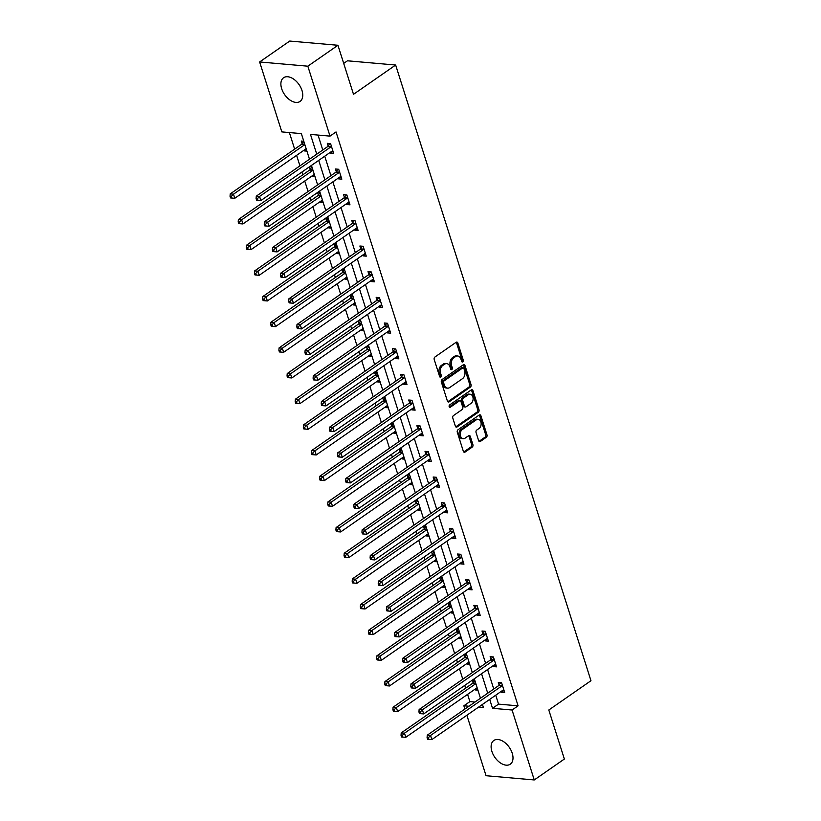 <?xml version="1.0" encoding="UTF-8"?>
<svg xmlns="http://www.w3.org/2000/svg" width="821" height="821" viewBox="0 0 821 821"><rect width="100%" height="100%" fill="white"/><g stroke="black" fill="none" stroke-linecap="round" stroke-linejoin="round"><path stroke-width="1.23" d="M462.828 361.917A1.273 0.903 95 0 0 463.301 360.214L457.861 343.055A1.816 1.283 95 0 0 456.835 342.07A1.816 1.283 95 0 0 456.158 342.265L434.884 357.043A1.816 1.283 95 0 0 434.206 359.475L439.656 376.634A1.273 0.903 95 0 0 441.308 375.484L440.61 373.268A5.809 4.105 95 0 1 442.745 365.468L444.52 364.237A5.809 4.105 95 0 1 446.665 363.621A5.809 4.105 95 0 1 449.949 366.782L450.647 368.998A1.273 0.903 95 0 0 452.309 367.849L451.601 365.632A5.809 4.105 95 0 1 453.746 357.833L455.522 356.601A5.809 4.105 95 0 1 457.666 355.986A5.809 4.105 95 0 1 460.94 359.146L461.648 361.363A1.273 0.903 95 0 0 462.828 361.917M461.741 361.599A1.273 0.903 95 0 0 461.997 360.101L456.558 342.942A1.816 1.283 95 0 0 456.158 342.265M439.758 376.87A1.273 0.903 95 0 0 440.005 375.371L439.307 373.155L440.61 373.268M450.75 369.234A1.273 0.903 95 0 0 451.006 367.736L450.298 365.519L451.601 365.632M491.902 751.441A14.429 8.785 55.2 0 1 493.832 740.48A14.429 8.785 55.2 0 1 512.222 753.226A14.429 8.785 55.2 0 1 510.293 764.177A14.429 8.785 55.2 0 1 491.902 751.441M281.665 88.689A14.429 8.785 55.2 0 1 283.594 77.738A14.429 8.785 55.2 0 1 301.984 90.474A14.429 8.785 55.2 0 1 300.055 101.424A14.429 8.785 55.2 0 1 281.665 88.689M478.643 440.661A1.816 1.283 95 0 0 479.669 441.647A1.816 1.283 95 0 0 480.347 441.452L486.309 437.306A1.816 1.283 95 0 0 486.986 434.873L480.932 415.816A1.816 1.283 95 0 0 479.916 414.821A1.816 1.283 95 0 0 479.238 415.016L457.964 429.804A1.816 1.283 95 0 0 457.287 432.236L463.342 451.293A1.816 1.283 95 0 0 464.358 452.279A1.816 1.283 95 0 0 465.035 452.084L472.239 447.076A1.816 1.283 95 0 0 472.917 444.643L470.33 436.485A1.816 1.283 95 0 0 469.304 435.499A1.816 1.283 95 0 0 468.627 435.694L465.055 438.178A4.854 3.438 95 0 1 463.26 438.691A4.854 3.438 95 0 1 460.273 434.843A4.854 3.438 95 0 1 462.315 429.537L476.324 419.808A4.854 3.438 95 0 1 478.12 419.285A4.854 3.438 95 0 1 481.106 423.143A4.854 3.438 95 0 1 479.064 428.449L476.734 430.071A1.816 1.283 95 0 0 476.057 432.503L478.643 440.661M309.486 159.223L301.358 133.607L281.819 131.894L259.631 61.965L289.741 41.05L337.944 45.278L353.502 94.312L395.65 65.033L590.966 680.722L548.808 710.001L564.366 759.035L534.255 779.95L486.053 775.722L466.872 715.255M337.944 45.278L307.834 66.193L330.011 136.122L310.471 134.408L316.742 154.174M495.72 695.213L498.552 704.12L518.092 705.834L336.035 131.935L330.011 136.122M518.092 705.834L512.068 710.021L534.255 779.95M470.382 387.081A1.816 1.283 95 0 0 471.049 384.639L465.004 365.581A1.816 1.283 95 0 0 463.978 364.596A1.816 1.283 95 0 0 463.311 364.791L442.026 379.569A1.816 1.283 95 0 0 441.359 382.011L447.404 401.069A1.816 1.283 95 0 0 448.43 402.054A1.816 1.283 95 0 0 449.097 401.859L470.382 387.081L469.078 386.968A1.816 1.283 95 0 0 469.745 384.526L463.701 365.468A1.816 1.283 95 0 0 463.311 364.791M472.968 390.704L479.012 409.761A1.816 1.283 95 0 1 478.345 412.193L457.061 426.971A1.816 1.283 95 0 1 456.394 427.166A1.816 1.283 95 0 1 455.368 426.181L452.782 418.022A1.816 1.283 95 0 1 453.449 415.59L462.079 409.597A1.816 1.283 95 0 0 462.757 407.154L461.033 401.746A1.816 1.283 95 0 0 460.017 400.761A1.816 1.283 95 0 0 459.339 400.956L450.36 407.195A1.273 0.903 95 0 1 449.641 404.927L471.275 389.903A1.816 1.283 95 0 1 471.942 389.708A1.816 1.283 95 0 1 472.968 390.704L471.665 390.58L477.709 409.638L479.012 409.761M395.65 65.033L347.457 60.805L343.701 63.412M318.035 135.065L322.766 149.986M324.736 156.195L330.914 175.663M332.874 181.862L339.052 201.33M341.023 207.528L347.191 226.996M349.161 233.195L355.339 252.663M357.309 258.861L363.477 278.329M365.448 284.528L371.626 303.996M373.586 310.194L379.764 329.662M381.734 335.871L387.902 355.329M389.872 361.538L396.05 380.995M398.021 387.204L404.189 406.672M406.159 412.871L412.337 432.339M414.297 438.537L420.475 458.005M422.446 464.204L428.613 483.672M430.584 489.87L436.762 509.338M438.732 515.537L444.9 535.005M446.87 541.203L453.048 560.671M455.008 566.88L461.186 586.338M463.157 592.546L469.325 612.004M471.295 618.213L477.473 637.681M479.443 643.88L485.611 663.347M487.582 669.546L493.76 689.014M330.186 152.408L330.432 153.199L333.695 153.486L330.565 143.613L327.302 143.326L328.143 145.994M338.324 178.075L338.58 178.865L341.834 179.152L338.704 169.28L335.45 168.993L336.292 171.661M346.472 203.741L346.719 204.532L349.972 204.819L346.842 194.946L343.589 194.659L344.43 197.327M354.61 229.408L354.867 230.198L358.12 230.485L354.99 220.613L351.727 220.336L352.578 222.994M362.749 255.074L363.005 255.875L366.258 256.152L363.128 246.279L359.875 246.002L360.717 248.66M370.897 280.751L371.143 281.541L374.407 281.829L371.277 271.956L368.013 271.669L368.855 274.327M379.035 306.418L379.292 307.208L382.545 307.495L379.415 297.623L376.162 297.335L377.003 299.993M387.184 332.084L387.43 332.874L390.683 333.162L387.553 323.289L384.3 323.002L385.141 325.66M395.322 357.751L395.578 358.541L398.832 358.828L395.701 348.956L392.438 348.668L393.29 351.337M403.46 383.417L403.716 384.207L406.97 384.495L403.84 374.622L400.586 374.335L401.428 377.003M411.608 409.084L411.855 409.874L415.118 410.161L411.978 400.289L408.725 400.001L409.566 402.67M419.747 434.75L420.003 435.541L423.256 435.828L420.126 425.955L416.873 425.668L417.715 428.336M427.895 460.417L428.141 461.207L431.394 461.494L428.264 451.622L425.011 451.334L425.853 454.003M436.033 486.083L436.29 486.884L439.543 487.161L436.413 477.288L433.149 477.011L434.001 479.669M444.171 511.76L444.428 512.55L447.681 512.838L444.551 502.965L441.298 502.678L442.139 505.336M452.32 537.427L452.566 538.217L455.829 538.504L452.689 528.632L449.436 528.344L450.277 531.002M460.458 563.093L460.714 563.883L463.968 564.171L460.838 554.298L457.584 554.011L458.426 556.669M468.606 588.76L468.853 589.55L472.106 589.837L468.976 579.965L465.723 579.677L466.564 582.346M476.744 614.426L476.991 615.216L480.254 615.504L477.124 605.631L473.861 605.344L474.712 608.012M484.883 640.093L485.139 640.883L488.392 641.17L485.262 631.298L482.009 631.01L482.851 633.679M493.031 665.759L493.277 666.549L496.541 666.837L493.4 656.964L490.147 656.677L490.989 659.345M501.169 691.426L501.426 692.216L504.679 692.503L501.549 682.631L498.296 682.343L499.137 685.012M289.372 132.55L294.636 149.145M296.607 155.354L299.942 165.852M301.902 172.051L302.785 174.811M304.745 181.02L308.08 191.519M310.051 197.717L310.923 200.488M312.893 206.687L316.218 217.185M318.189 223.384L319.061 226.155M321.032 232.353L324.367 242.852M326.327 249.05L327.21 251.821M329.18 258.02L332.505 268.518M334.475 274.717L335.348 277.488M337.318 283.686L340.653 294.185M342.614 300.394L343.496 303.154M345.456 309.353L348.792 319.851M350.762 326.06L351.634 328.821M353.605 335.019L356.93 345.528M358.9 351.727L359.772 354.487M361.743 360.686L365.078 371.195M367.038 377.393L367.921 380.154M369.891 386.363L373.216 396.861M375.187 403.06L376.059 405.82M378.029 412.029L381.365 422.528M383.325 428.726L384.207 431.497M386.168 437.696L389.503 448.194M391.473 454.393L392.346 457.164M394.316 463.362L397.641 473.861M399.611 480.059L400.484 482.83M402.454 489.029L405.79 499.527M407.75 505.726L408.632 508.497M410.603 514.695L413.928 525.194M415.898 531.403L416.77 534.163M418.741 540.362L422.076 550.86M424.036 557.069L424.919 559.83M426.879 566.028L430.214 576.537M432.185 582.736L433.057 585.496M435.027 591.695L438.352 602.203M440.323 608.402L441.195 611.163M443.166 617.371L446.501 627.87M448.461 634.069L449.344 636.829M451.314 643.038L454.639 653.537M456.609 659.735L457.482 662.496M459.452 668.705L462.777 679.203M464.748 685.402L465.63 688.172M467.59 694.371L469.889 701.616L474.969 702.058M303.791 141.263L301.245 141.038L302.097 143.706M304.129 150.12L304.386 150.91L306.921 151.136M309.425 166.827L310.235 169.372M312.267 175.786L312.524 176.587L315.059 176.802M309.568 166.725L311.929 166.93M317.573 192.494L318.384 195.039M320.416 201.463L320.662 202.253L323.207 202.469M317.717 192.391L320.067 192.596M325.711 218.16L326.522 220.705M328.554 227.13L328.81 227.92L331.345 228.135M325.855 218.058L328.215 218.273M333.86 243.827L334.66 246.372M336.702 252.796L336.949 253.586L339.484 253.812M333.993 243.724L336.353 243.94M341.998 269.493L342.809 272.049M344.841 278.463L345.097 279.253L347.632 279.479M342.141 269.401L344.502 269.606M350.136 295.16L350.947 297.715M352.979 304.129L353.235 304.919L355.77 305.145M350.28 295.067L352.64 295.273M358.284 320.826L359.095 323.382M361.127 329.796L361.373 330.586L363.919 330.812M358.428 320.734L360.778 320.939M366.423 346.503L367.233 349.048M369.265 355.462L369.522 356.252L372.057 356.478M366.566 346.4L368.927 346.606M374.571 372.17L375.371 374.715M377.414 381.129L377.66 381.919L380.195 382.145M374.704 372.067L377.065 372.272M382.709 397.836L383.52 400.381M385.552 406.795L385.808 407.596L388.343 407.811M382.853 397.733L385.213 397.939M390.847 423.503L391.658 426.048M393.69 432.472L393.947 433.262L396.481 433.478M390.991 423.4L393.351 423.605M398.996 449.169L399.806 451.714M401.838 458.139L402.085 458.929L404.63 459.144M399.139 449.066L401.49 449.272M407.134 474.836L407.945 477.381M409.977 483.805L410.233 484.595L412.768 484.821M407.278 474.733L409.638 474.949M415.282 500.502L416.083 503.057M418.125 509.472L418.371 510.262L420.906 510.488M415.416 500.41L417.776 500.615M423.42 526.169L424.231 528.724M426.263 535.138L426.52 535.928L429.055 536.154M423.564 526.076L425.925 526.282M431.559 551.835L432.369 554.391M434.401 560.805L434.658 561.595L437.193 561.821M431.702 551.743L434.063 551.948M439.707 577.512L440.518 580.057M442.55 586.471L442.796 587.261L445.341 587.487M439.851 577.409L442.201 577.615M447.845 603.178L448.656 605.724M450.688 612.138L450.945 612.928L453.479 613.154M447.989 603.076L450.349 603.281M455.994 628.845L456.794 631.39M458.836 637.804L459.083 638.605L461.618 638.82M456.127 628.742L458.487 628.948M464.132 654.511L464.943 657.057M466.975 663.481L467.231 664.271L469.766 664.487M464.276 654.409L466.636 654.614M472.27 680.178L473.081 682.723M475.113 689.147L475.369 689.938L477.904 690.153M472.414 680.075L474.774 680.281M259.631 61.965L307.834 66.193M464.902 709.057L463.865 705.793L468.955 706.245M469.889 701.616L463.865 705.793M478.622 707.086L483.405 707.507L482.44 704.439M480.47 698.24L474.292 678.772M472.332 672.573L466.154 653.106M464.183 646.907L458.005 627.439M456.045 621.24L449.867 601.772M447.897 595.574L441.729 576.106M439.758 569.907L433.58 550.439M431.62 544.231L425.442 524.773M423.472 518.564L417.294 499.096M415.334 492.898L409.156 473.43M407.185 467.231L401.017 447.763M399.047 441.565L392.869 422.097M390.909 415.898L384.731 396.43M382.76 390.232L376.582 370.764M374.622 364.565L368.444 345.097M366.474 338.899L360.306 319.431M358.336 313.222L352.158 293.764M350.198 287.555L344.02 268.087M342.049 261.889L335.871 242.421M333.911 236.222L327.733 216.754M325.763 210.556L319.595 191.088M317.624 184.889L311.446 165.421M489.696 699.4L492.528 708.307L512.068 710.021M318.712 160.372L324.89 179.84M326.861 186.039L333.028 205.507M334.999 211.715L341.177 231.173M343.137 237.382L349.315 256.85M351.285 263.048L357.453 282.516M359.424 288.715L365.602 308.183M367.572 314.381L373.74 333.849M375.71 340.048L381.888 359.516M383.848 365.714L390.026 385.182M391.997 391.381L398.164 410.849M400.135 417.047L406.313 436.515M408.283 442.724L414.451 462.182M416.421 468.391L422.599 487.859M424.56 494.057L430.738 513.525M432.708 519.724L438.876 539.192M440.846 545.39L447.024 564.858M448.995 571.057L455.162 590.525M457.133 596.723L463.311 616.191M465.271 622.39L471.449 641.858M473.419 648.056L479.587 667.524M481.558 673.733L487.736 693.191M498.552 704.12L492.528 708.307M304.386 150.91L306.397 149.514M330.432 153.199L333.028 151.403M338.58 178.865L341.177 177.069M312.524 176.587L314.546 175.181M346.719 204.532L349.315 202.736M320.662 202.253L322.684 200.847M354.867 230.198L357.453 228.402M328.81 227.92L330.832 226.514M363.005 255.875L365.602 254.069M336.949 253.586L338.97 252.18M371.143 281.541L373.74 279.735M345.097 279.253L347.109 277.847M379.292 307.208L381.888 305.402M353.235 304.919L355.257 303.513M387.43 332.874L390.026 331.068M361.373 330.586L363.395 329.18M395.578 358.541L398.164 356.735M369.522 356.252L371.544 354.857M403.716 384.207L406.313 382.412M377.66 381.919L379.682 380.523M411.855 409.874L414.451 408.078M385.808 407.596L387.82 406.19M420.003 435.541L422.599 433.745M393.947 433.262L395.968 431.856M428.141 461.207L430.738 459.411M402.085 458.929L404.106 457.523M436.29 486.884L438.876 485.078M410.233 484.595L412.255 483.189M444.428 512.55L447.024 510.744M418.371 510.262L420.393 508.856M452.566 538.217L455.162 536.411M426.52 535.928L428.531 534.522M460.714 563.883L463.311 562.077M434.658 561.595L436.68 560.189M468.853 589.55L471.449 587.744M442.796 587.261L444.818 585.866M476.991 615.216L479.587 613.42M450.945 612.928L452.966 611.532M485.139 640.883L487.736 639.087M459.083 638.605L461.104 637.199M493.277 666.549L495.874 664.753M467.231 664.271L469.243 662.865M501.426 692.216L504.022 690.42M475.369 689.938L477.391 688.532M457.666 355.986L456.363 355.873A5.809 4.105 95 0 0 454.218 356.488L455.522 356.601M450.298 365.519A5.809 4.105 95 0 1 452.443 357.72L454.218 356.488M446.665 363.621L445.372 363.508A5.809 4.105 95 0 0 443.217 364.124L444.52 364.237M439.307 373.155A5.809 4.105 95 0 1 441.452 365.355L443.217 364.124M449.097 401.859L447.804 401.746L469.078 386.968M463.916 368.516A1.273 0.903 95 0 0 462.726 367.952L444.048 380.934A1.273 0.903 95 0 0 443.576 382.637L444.315 384.977A5.809 4.105 95 0 0 447.599 388.138A5.809 4.105 95 0 0 449.744 387.522L462.51 378.645A5.809 4.105 95 0 0 464.655 370.856L463.916 368.516M463.198 367.818L461.895 367.705A1.273 0.903 95 0 0 461.423 367.839L462.726 367.952M447.599 388.138L446.296 388.025A5.809 4.105 95 0 1 443.022 384.864L442.273 382.524A1.273 0.903 95 0 1 442.745 380.811L461.423 367.839M457.061 426.971L455.768 426.858L477.042 412.08A1.816 1.283 95 0 0 477.709 409.638M460.017 400.761L458.713 400.648A1.816 1.283 95 0 0 458.036 400.843L449.292 406.908M471.038 403.368A4.854 3.438 95 0 0 473.081 398.072A4.854 3.438 95 0 0 470.094 394.213A4.854 3.438 95 0 0 468.298 394.737L463.362 398.164A1.816 1.283 95 0 0 462.695 400.597L464.409 406.005A1.816 1.283 95 0 0 465.435 406.99A1.816 1.283 95 0 0 466.102 406.805L471.038 403.368M470.094 394.213L468.791 394.101A4.854 3.438 95 0 0 466.995 394.614L468.298 394.737M465.435 406.99L464.132 406.877A1.816 1.283 95 0 1 463.106 405.892L461.392 400.484A1.816 1.283 95 0 1 462.059 398.041L466.995 394.614M471.665 390.58A1.816 1.283 95 0 0 471.275 389.903M478.12 419.285L476.816 419.172A4.854 3.438 95 0 0 475.02 419.695L476.324 419.808M463.26 438.691L461.956 438.578A4.854 3.438 95 0 1 458.97 434.72A4.854 3.438 95 0 1 461.012 429.424L475.02 419.695M465.035 452.084L463.732 451.971L470.936 446.963A1.816 1.283 95 0 0 471.613 444.53L469.027 436.372A1.816 1.283 95 0 0 468.627 435.694M480.347 441.452L479.043 441.339L485.006 437.193A1.816 1.283 95 0 0 485.683 434.761L479.638 415.703A1.816 1.283 95 0 0 479.238 415.016M303.719 141.263L301.954 143.921A1.847 1.303 -85 0 1 301.533 144.352L230.229 193.879L233.492 194.167L234.796 198.282L306.1 148.755A1.847 1.303 -85 0 1 306.151 148.724M304.848 144.609A1.847 1.303 -85 0 1 304.796 144.64L233.492 194.167L231.337 196.404L230.034 196.291L230.557 197.933L231.861 198.046L231.337 196.404M234.796 198.282L231.861 198.046M230.034 196.291L230.229 193.879M330.842 146.928L327.589 146.641L256.285 196.168L259.549 196.455L330.842 146.928A1.847 1.303 95 0 0 331.263 146.497L331.407 146.282M257.394 198.692L256.09 198.579L256.614 200.221L257.917 200.334L257.394 198.692L259.549 196.455L260.852 200.57L332.156 151.043A1.847 1.303 95 0 1 332.638 150.848L332.844 150.818M327.589 146.641A1.847 1.303 95 0 0 328 146.21L329.775 143.542M256.285 196.168L256.09 198.579M257.917 200.334L260.852 200.57M311.857 166.93L310.092 169.598A1.847 1.303 -85 0 1 309.681 170.029L238.377 219.546L241.631 219.833L242.934 223.948L314.238 174.421A1.847 1.303 -85 0 1 314.289 174.391M312.986 170.275A1.847 1.303 -85 0 1 312.934 170.306L241.631 219.833L239.486 222.07L238.182 221.957L238.695 223.599L239.999 223.712L239.486 222.07M242.934 223.948L239.999 223.712M238.182 221.957L238.377 219.546M320.005 192.596L318.23 195.265A1.847 1.303 -85 0 1 317.819 195.696L246.516 245.222L249.779 245.5L251.082 249.615L322.386 200.088A1.847 1.303 -85 0 1 322.437 200.057M321.134 195.942A1.847 1.303 -85 0 1 321.083 195.983L249.779 245.5L247.624 247.737L246.321 247.624L246.844 249.266L248.147 249.389L247.624 247.737M251.082 249.615L248.147 249.389M246.321 247.624L246.516 245.222M338.991 172.595L335.738 172.307L264.434 221.834L267.687 222.122L338.991 172.595A1.847 1.303 95 0 0 339.401 172.164L339.545 171.948M265.532 224.359L264.229 224.246L264.752 225.888L266.055 226.001L265.532 224.359L267.687 222.122L268.99 226.237L340.294 176.71A1.847 1.303 95 0 1 340.787 176.515L340.992 176.494M335.738 172.307A1.847 1.303 95 0 0 336.148 171.876L337.913 169.208M264.434 221.834L264.229 224.246M266.055 226.001L268.99 226.237M347.129 198.261L343.876 197.974L272.572 247.501L275.825 247.788L347.129 198.261A1.847 1.303 95 0 0 347.54 197.83L347.694 197.615M273.68 250.025L272.377 249.912L272.9 251.554L274.204 251.667L273.68 250.025L275.825 247.788L277.129 251.903L348.432 202.377A1.847 1.303 95 0 1 348.925 202.182L349.13 202.161M343.876 197.974A1.847 1.303 95 0 0 344.286 197.543L346.052 194.875M272.572 247.501L272.377 249.912M274.204 251.667L277.129 251.903M328.143 218.263L326.378 220.931A1.847 1.303 -85 0 1 325.968 221.362L254.664 270.889L257.917 271.176L259.22 275.281L330.524 225.754A1.847 1.303 -85 0 1 330.576 225.724M329.272 221.608A1.847 1.303 -85 0 1 329.221 221.649L257.917 271.176L255.762 273.403L254.459 273.29L254.982 274.943L256.285 275.056L255.762 273.403M259.22 275.281L256.285 275.056M254.459 273.29L254.664 270.889M336.292 243.929L334.516 246.598A1.847 1.303 -85 0 1 334.106 247.029L262.802 296.555L266.055 296.843L267.369 300.948L338.663 251.431A1.847 1.303 -85 0 1 338.724 251.39M337.41 247.275A1.847 1.303 -85 0 1 337.359 247.316L266.055 296.843L263.91 299.07L262.607 298.957L263.13 300.609L264.434 300.722L263.91 299.07M267.369 300.948L264.434 300.722M262.607 298.957L262.802 296.555M344.43 269.596L342.665 272.264A1.847 1.303 -85 0 1 342.244 272.695L270.94 322.222L274.204 322.509L275.507 326.625L346.811 277.098A1.847 1.303 -85 0 1 346.862 277.057M345.559 272.941A1.847 1.303 -85 0 1 345.508 272.983L274.204 322.509L272.049 324.747L270.745 324.623L271.269 326.276L272.572 326.389L272.049 324.747M275.507 326.625L272.572 326.389M270.745 324.623L270.94 322.222M355.277 223.928L352.014 223.64L280.71 273.167L283.974 273.455L355.277 223.928A1.847 1.303 95 0 0 355.688 223.497L355.832 223.281M281.819 275.692L280.515 275.579L281.039 277.221L282.342 277.334L281.819 275.692L283.974 273.455L285.277 277.57L356.581 228.043A1.847 1.303 95 0 1 357.063 227.848L357.279 227.828M352.014 223.64A1.847 1.303 95 0 0 352.425 223.209L354.2 220.551M280.71 273.167L280.515 275.579M282.342 277.334L285.277 277.57M363.416 249.594L360.162 249.317L288.859 298.834L292.112 299.121L363.416 249.594A1.847 1.303 95 0 0 363.826 249.163L363.97 248.948M289.957 301.358L288.664 301.245L289.177 302.887L290.48 303L289.957 301.358L292.112 299.121L293.415 303.236L364.719 253.71A1.847 1.303 95 0 1 365.212 253.515L365.417 253.494M360.162 249.317A1.847 1.303 95 0 0 360.573 248.886L362.338 246.218M288.859 298.834L288.664 301.245M290.48 303L293.415 303.236M371.554 275.271L368.301 274.984L296.997 324.511L300.26 324.788L371.554 275.271A1.847 1.303 95 0 0 371.975 274.83L372.118 274.614M298.105 327.025L296.802 326.912L297.325 328.554L298.628 328.677L298.105 327.025L300.26 324.788L301.564 328.903L372.867 279.376A1.847 1.303 95 0 1 373.35 279.181L373.555 279.161M368.301 274.984A1.847 1.303 95 0 0 368.711 274.553L370.487 271.884M296.997 324.511L296.802 326.912M298.628 328.677L301.564 328.903M352.568 295.262L350.803 297.931A1.847 1.303 -85 0 1 350.393 298.362L279.089 347.888L282.342 348.176L283.645 352.291L354.949 302.764A1.847 1.303 -85 0 1 355 302.723M353.697 298.608A1.847 1.303 -85 0 1 353.646 298.649L282.342 348.176L280.197 350.413L278.894 350.3L279.407 351.942L280.71 352.055L280.197 350.413M283.645 352.291L280.71 352.055M278.894 350.3L279.089 347.888M379.702 300.938L376.449 300.65L305.145 350.177L308.398 350.464L379.702 300.938A1.847 1.303 95 0 0 380.113 300.507L380.256 300.281M306.243 352.691L304.94 352.578L305.463 354.231L306.767 354.344L306.243 352.691L308.398 350.464L309.702 354.569L381.006 305.043A1.847 1.303 95 0 1 381.498 304.858L381.703 304.827M376.449 300.65A1.847 1.303 95 0 0 376.86 300.219L378.625 297.551M305.145 350.177L304.94 352.578M306.767 354.344L309.702 354.569M360.717 320.929L358.941 323.597A1.847 1.303 -85 0 1 358.531 324.028L287.227 373.555L290.49 373.842L291.794 377.958L363.098 328.431A1.847 1.303 -85 0 1 363.149 328.39M361.845 324.274A1.847 1.303 -85 0 1 361.794 324.316L290.49 373.842L288.335 376.08L287.032 375.967L287.555 377.609L288.859 377.722L288.335 376.08M291.794 377.958L288.859 377.722M287.032 375.967L287.227 373.555M387.84 326.604L384.587 326.317L313.283 375.844L316.537 376.131L387.84 326.604A1.847 1.303 95 0 0 388.251 326.173L388.405 325.947M314.392 378.368L313.088 378.245L313.612 379.897L314.915 380.01L314.392 378.368L316.537 376.131L317.84 380.236L389.144 330.719A1.847 1.303 95 0 1 389.636 330.524L389.842 330.494M384.587 326.317A1.847 1.303 95 0 0 384.998 325.886L386.763 323.217M313.283 375.844L313.088 378.245M314.915 380.01L317.84 380.236M368.855 346.595L367.09 349.264A1.847 1.303 -85 0 1 366.679 349.695L295.375 399.222L298.628 399.509L299.932 403.624L371.236 354.097A1.847 1.303 -85 0 1 371.287 354.067M369.984 349.941A1.847 1.303 -85 0 1 369.932 349.982L298.628 399.509L296.473 401.746L295.17 401.633L295.693 403.275L296.997 403.388L296.473 401.746M299.932 403.624L296.997 403.388M295.17 401.633L295.375 399.222M395.989 352.271L392.725 351.983L321.422 401.51L324.685 401.797L395.989 352.271A1.847 1.303 95 0 0 396.399 351.84L396.543 351.614M322.53 404.035L321.227 403.911L321.75 405.564L323.053 405.677L322.53 404.035L324.685 401.797L325.988 405.913L397.292 356.386A1.847 1.303 95 0 1 397.775 356.191L397.99 356.16M392.725 351.983A1.847 1.303 95 0 0 393.136 351.552L394.911 348.884M321.422 401.51L321.227 403.911M323.053 405.677L325.988 405.913M377.003 372.272L375.228 374.93A1.847 1.303 -85 0 1 374.817 375.361L303.513 424.888L306.767 425.175L308.07 429.291L379.374 379.764A1.847 1.303 -85 0 1 379.435 379.733M378.122 375.618A1.847 1.303 -85 0 1 378.071 375.649L306.767 425.175L304.622 427.413L303.318 427.3L303.842 428.942L305.145 429.055L304.622 427.413M308.07 429.291L305.145 429.055M303.318 427.3L303.513 424.888M404.127 377.937L400.874 377.65L329.57 427.177L332.823 427.464L404.127 377.937A1.847 1.303 95 0 0 404.537 377.506L404.681 377.291M330.668 429.701L329.375 429.588L329.888 431.23L331.191 431.343L330.668 429.701L332.823 427.464L334.126 431.579L405.43 382.052A1.847 1.303 95 0 1 405.923 381.857L406.128 381.827M400.874 377.65A1.847 1.303 95 0 0 401.284 377.219L403.049 374.55M329.57 427.177L329.375 429.588M331.191 431.343L334.126 431.579M385.141 397.939L383.376 400.607A1.847 1.303 -85 0 1 382.955 401.038L311.652 450.555L314.915 450.842L316.218 454.957L387.522 405.43A1.847 1.303 -85 0 1 387.574 405.4M386.27 401.284A1.847 1.303 -85 0 1 386.219 401.315L314.915 450.842L312.76 453.079L311.457 452.966L311.98 454.608L313.283 454.721L312.76 453.079M316.218 454.957L313.283 454.721M311.457 452.966L311.652 450.555M412.265 403.604L409.012 403.316L337.708 452.843L340.961 453.13L412.265 403.604A1.847 1.303 95 0 0 412.686 403.173L412.83 402.957M338.816 455.368L337.513 455.255L338.036 456.897L339.34 457.01L338.816 455.368L340.961 453.13L342.275 457.246L413.579 407.719A1.847 1.303 95 0 1 414.061 407.524L414.266 407.503M409.012 403.316A1.847 1.303 95 0 0 409.422 402.885L411.198 400.217M337.708 452.843L337.513 455.255M339.34 457.01L342.275 457.246M393.28 423.605L391.514 426.273A1.847 1.303 -85 0 1 391.104 426.704L319.8 476.231L323.053 476.508L324.357 480.624L395.66 431.097A1.847 1.303 -85 0 1 395.712 431.066M394.408 426.951A1.847 1.303 -85 0 1 394.357 426.992L323.053 476.508L320.908 478.746L319.605 478.633L320.118 480.275L321.422 480.398L320.908 478.746M324.357 480.624L321.422 480.398M319.605 478.633L319.8 476.231M420.414 429.27L417.16 428.983L345.857 478.51L349.11 478.797L420.414 429.27A1.847 1.303 95 0 0 420.824 428.839L420.968 428.624M346.955 481.034L345.651 480.921L346.175 482.563L347.478 482.676L346.955 481.034L349.11 478.797L350.413 482.912L421.717 433.385A1.847 1.303 95 0 1 422.21 433.19L422.415 433.17M417.16 428.983A1.847 1.303 95 0 0 417.571 428.552L419.336 425.883M345.857 478.51L345.651 480.921M347.478 482.676L350.413 482.912M401.428 449.272L399.653 451.94A1.847 1.303 -85 0 1 399.242 452.371L327.938 501.898L331.202 502.185L332.505 506.29L403.809 456.763A1.847 1.303 -85 0 1 403.86 456.733M402.557 452.617A1.847 1.303 -85 0 1 402.506 452.658L331.202 502.185L329.047 504.412L327.743 504.299L328.267 505.952L329.57 506.064L329.047 504.412M332.505 506.29L329.57 506.064M327.743 504.299L327.938 501.898M428.552 454.937L425.299 454.649L353.995 504.176L357.248 504.463L428.552 454.937A1.847 1.303 95 0 0 428.962 454.506L429.116 454.29M355.103 506.701L353.8 506.588L354.323 508.23L355.626 508.343L355.103 506.701L357.248 504.463L358.551 508.579L429.855 459.052A1.847 1.303 95 0 1 430.348 458.857L430.553 458.836M425.299 454.649A1.847 1.303 95 0 0 425.709 454.218L427.474 451.56M353.995 504.176L353.8 506.588M355.626 508.343L358.551 508.579M409.566 474.938L407.801 477.606A1.847 1.303 -85 0 1 407.39 478.038L336.087 527.564L339.34 527.852L340.643 531.957L411.947 482.44A1.847 1.303 -85 0 1 411.998 482.399M410.695 478.284A1.847 1.303 -85 0 1 410.644 478.325L339.34 527.852L337.185 530.079L335.881 529.966L336.405 531.618L337.708 531.731L337.185 530.079M340.643 531.957L337.708 531.731M335.881 529.966L336.087 527.564M436.7 480.603L433.437 480.326L362.133 529.843L365.396 530.13L436.7 480.603A1.847 1.303 95 0 0 437.111 480.172L437.254 479.957M363.241 532.367L361.938 532.254L362.461 533.896L363.765 534.009L363.241 532.367L365.396 530.13L366.7 534.245L438.004 484.718A1.847 1.303 95 0 1 438.486 484.523L438.701 484.503M433.437 480.326A1.847 1.303 95 0 0 433.847 479.895L435.623 477.227M362.133 529.843L361.938 532.254M363.765 534.009L366.7 534.245M417.715 500.605L415.939 503.273A1.847 1.303 -85 0 1 415.529 503.704L344.225 553.231L347.478 553.518L348.781 557.633L420.085 508.107A1.847 1.303 -85 0 1 420.147 508.066M418.833 503.95A1.847 1.303 -85 0 1 418.782 503.991L347.478 553.518L345.333 555.755L344.03 555.632L344.553 557.285L345.857 557.397L345.333 555.755M348.781 557.633L345.857 557.397M344.03 555.632L344.225 553.231M444.838 506.28L441.585 505.993L370.281 555.519L373.534 555.796L444.838 506.28A1.847 1.303 95 0 0 445.249 505.839L445.393 505.623M371.379 558.034L370.086 557.921L370.599 559.563L371.903 559.686L371.379 558.034L373.534 555.796L374.838 559.912L446.142 510.385A1.847 1.303 95 0 1 446.634 510.19L446.84 510.169M441.585 505.993A1.847 1.303 95 0 0 441.996 505.562L443.761 502.893M370.281 555.519L370.086 557.921M371.903 559.686L374.838 559.912M425.853 526.271L424.088 528.94A1.847 1.303 -85 0 1 423.667 529.371L352.363 578.897L355.626 579.185L356.93 583.3L428.234 533.773A1.847 1.303 -85 0 1 428.285 533.732M426.982 529.617A1.847 1.303 -85 0 1 426.93 529.658L355.626 579.185L353.471 581.422L352.168 581.309L352.691 582.951L353.995 583.064L353.471 581.422M356.93 583.3L353.995 583.064M352.168 581.309L352.363 578.897M452.976 531.946L449.723 531.659L378.419 581.186L381.673 581.473L452.976 531.946A1.847 1.303 95 0 0 453.397 531.515L453.541 531.29M379.528 583.7L378.224 583.587L378.748 585.24L380.051 585.352L379.528 583.7L381.673 581.473L382.986 585.578L454.29 536.051A1.847 1.303 95 0 1 454.772 535.867L454.978 535.836M449.723 531.659A1.847 1.303 95 0 0 450.134 531.228L451.909 528.56M378.419 581.186L378.224 583.587M380.051 585.352L382.986 585.578M433.991 551.938L432.226 554.606A1.847 1.303 -85 0 1 431.815 555.037L360.511 604.564L363.765 604.851L365.068 608.966L436.372 559.44A1.847 1.303 -85 0 1 436.423 559.399M435.12 555.283A1.847 1.303 -85 0 1 435.068 555.324L363.765 604.851L361.62 607.088L360.316 606.976L360.83 608.618L362.133 608.73L361.62 607.088M365.068 608.966L362.133 608.73M360.316 606.976L360.511 604.564M461.125 557.613L457.872 557.326L386.568 606.852L389.821 607.14L461.125 557.613A1.847 1.303 95 0 0 461.535 557.182L461.679 556.956M387.666 609.367L386.363 609.254L386.886 610.906L388.189 611.019L387.666 609.367L389.821 607.14L391.124 611.245L462.428 561.728A1.847 1.303 95 0 1 462.911 561.533L463.126 561.502M457.872 557.326A1.847 1.303 95 0 0 458.282 556.895L460.047 554.226M386.568 606.852L386.363 609.254M388.189 611.019L391.124 611.245M442.139 577.604L440.364 580.273A1.847 1.303 -85 0 1 439.953 580.704L368.65 630.23L371.913 630.518L373.216 634.633L444.52 585.106A1.847 1.303 -85 0 1 444.572 585.075M443.268 580.95A1.847 1.303 -85 0 1 443.217 580.991L371.913 630.518L369.758 632.755L368.455 632.642L368.978 634.284L370.281 634.397L369.758 632.755M373.216 634.633L370.281 634.397M368.455 632.642L368.65 630.23M469.263 583.279L466.01 582.992L394.706 632.519L397.959 632.806L469.263 583.279A1.847 1.303 95 0 0 469.674 582.848L469.828 582.623M395.814 635.043L394.511 634.92L395.034 636.573L396.338 636.686L395.814 635.043L397.959 632.806L399.263 636.922L470.566 587.395A1.847 1.303 95 0 1 471.059 587.2L471.264 587.169M466.01 582.992A1.847 1.303 95 0 0 466.42 582.561L468.186 579.893M394.706 632.519L394.511 634.92M396.338 636.686L399.263 636.922M450.277 603.281L448.512 605.939A1.847 1.303 -85 0 1 448.102 606.37L376.798 655.897L380.051 656.184L381.355 660.3L452.658 610.773A1.847 1.303 -85 0 1 452.71 610.742M451.406 606.627A1.847 1.303 -85 0 1 451.355 606.657L380.051 656.184L377.896 658.421L376.593 658.309L377.116 659.951L378.419 660.063L377.896 658.421M381.355 660.3L378.419 660.063M376.593 658.309L376.798 655.897M477.412 608.946L474.148 608.659L402.844 658.185L406.108 658.473L477.412 608.946A1.847 1.303 95 0 0 477.822 608.515L477.966 608.299M403.953 660.71L402.649 660.597L403.173 662.239L404.476 662.352L403.953 660.71L406.108 658.473L407.411 662.588L478.715 613.061A1.847 1.303 95 0 1 479.197 612.866L479.413 612.835M474.148 608.659A1.847 1.303 95 0 0 474.559 608.228L476.334 605.559M402.844 658.185L402.649 660.597M404.476 662.352L407.411 662.588M458.426 628.948L456.65 631.616A1.847 1.303 -85 0 1 456.24 632.047L384.936 681.563L388.189 681.851L389.493 685.966L460.797 636.439A1.847 1.303 -85 0 1 460.858 636.408M459.544 632.293A1.847 1.303 -85 0 1 459.493 632.324L388.189 681.851L386.044 684.088L384.741 683.975L385.265 685.617L386.568 685.73L386.044 684.088M389.493 685.966L386.568 685.73M384.741 683.975L384.936 681.563M485.55 634.612L482.296 634.325L410.993 683.852L414.246 684.139L485.55 634.612A1.847 1.303 95 0 0 485.96 634.181L486.104 633.966M412.091 686.377L410.798 686.264L411.311 687.906L412.614 688.019L412.091 686.377L414.246 684.139L415.549 688.255L486.853 638.728A1.847 1.303 95 0 1 487.346 638.533L487.551 638.512M482.296 634.325A1.847 1.303 95 0 0 482.707 633.894L484.472 631.226M410.993 683.852L410.798 686.264M412.614 688.019L415.549 688.255M466.564 654.614L464.799 657.282A1.847 1.303 -85 0 1 464.378 657.713L393.074 707.24L396.338 707.517L397.641 711.633L468.945 662.106A1.847 1.303 -85 0 1 468.996 662.075M467.693 657.96A1.847 1.303 -85 0 1 467.642 657.99L396.338 707.517L394.183 709.755L392.879 709.642L393.403 711.284L394.706 711.407L394.183 709.755M397.641 711.633L394.706 711.407M392.879 709.642L393.074 707.24M493.688 660.279L490.435 659.992L419.131 709.518L422.384 709.806L493.688 660.279A1.847 1.303 95 0 0 494.109 659.848L494.252 659.632M420.239 712.043L418.936 711.93L419.459 713.572L420.763 713.685L420.239 712.043L422.384 709.806L423.698 713.921L495.001 664.394A1.847 1.303 95 0 1 495.484 664.199L495.689 664.179M490.435 659.992A1.847 1.303 95 0 0 490.845 659.561L492.621 656.892M419.131 709.518L418.936 711.93M420.763 713.685L423.698 713.921M474.702 680.281L472.937 682.949A1.847 1.303 -85 0 1 472.527 683.38L401.223 732.907L404.476 733.184L405.779 737.299L477.083 687.772A1.847 1.303 -85 0 1 477.134 687.741M475.831 683.626A1.847 1.303 -85 0 1 475.78 683.667L404.476 733.184L402.331 735.421L401.028 735.308L401.541 736.96L402.844 737.073L402.331 735.421M405.779 737.299L402.844 737.073M401.028 735.308L401.223 732.907M501.836 685.946L498.583 685.658L427.279 735.185L430.532 735.472L501.836 685.946A1.847 1.303 95 0 0 502.247 685.514L502.39 685.299M428.377 737.71L427.074 737.597L427.597 739.239L428.901 739.352L428.377 737.71L430.532 735.472L431.836 739.588L503.14 690.061A1.847 1.303 95 0 1 503.622 689.866L503.837 689.845M498.583 685.658A1.847 1.303 95 0 0 498.994 685.227L500.759 682.569M427.279 735.185L427.074 737.597M428.901 739.352L431.836 739.588M461.997 360.101L463.301 360.214M440.005 375.371L441.308 375.484M451.006 367.736L452.309 367.849M452.443 357.72L453.746 357.833M441.452 365.355L442.745 365.468M456.558 342.942L457.861 343.055M463.701 365.468L465.004 365.581M469.745 384.526L471.049 384.639M442.745 380.811L444.048 380.934M442.273 382.524L443.576 382.637M443.022 384.864L444.315 384.977M477.042 412.08L478.345 412.193M458.036 400.843L459.339 400.956M449.446 407.113L450.36 407.195M462.059 398.041L463.362 398.164M461.392 400.484L462.695 400.597M463.106 405.892L464.409 406.005M461.012 429.424L462.315 429.537M469.027 436.372L470.33 436.485M471.613 444.53L472.917 444.643M470.936 446.963L472.239 447.076M479.638 415.703L480.932 415.816M485.683 434.761L486.986 434.873M485.006 437.193L486.309 437.306M301.954 143.921L304.704 144.168M301.533 144.352L304.796 144.64M331.263 146.497L328 146.21M310.092 169.598L312.852 169.834M309.681 170.029L312.934 170.306M318.23 195.265L320.99 195.501M317.819 195.696L321.083 195.983M339.401 172.164L336.148 171.876M347.54 197.83L344.286 197.543M326.378 220.931L329.129 221.167M325.968 221.362L329.221 221.649M334.516 246.598L337.277 246.834M334.106 247.029L337.359 247.316M342.665 272.264L345.415 272.51M342.244 272.695L345.508 272.983M355.688 223.497L352.425 223.209M363.826 249.163L360.573 248.886M371.975 274.83L368.711 274.553M350.803 297.931L353.564 298.177M350.393 298.362L353.646 298.649M380.113 300.507L376.86 300.219M358.941 323.597L361.702 323.843M358.531 324.028L361.794 324.316M388.251 326.173L384.998 325.886M367.09 349.264L369.84 349.51M366.679 349.695L369.932 349.982M396.399 351.84L393.136 351.552M375.228 374.93L377.988 375.176M374.817 375.361L378.071 375.649M404.537 377.506L401.284 377.219M383.376 400.607L386.127 400.843M382.955 401.038L386.219 401.315M412.686 403.173L409.422 402.885M391.514 426.273L394.275 426.51M391.104 426.704L394.357 426.992M420.824 428.839L417.571 428.552M399.653 451.94L402.413 452.176M399.242 452.371L402.506 452.658M428.962 454.506L425.709 454.218M407.801 477.606L410.551 477.843M407.39 478.038L410.644 478.325M437.111 480.172L433.847 479.895M415.939 503.273L418.7 503.519M415.529 503.704L418.782 503.991M445.249 505.839L441.996 505.562M424.088 528.94L426.838 529.186M423.667 529.371L426.93 529.658M453.397 531.515L450.134 531.228M432.226 554.606L434.986 554.852M431.815 555.037L435.068 555.324M461.535 557.182L458.282 556.895M440.364 580.273L443.124 580.519M439.953 580.704L443.217 580.991M469.674 582.848L466.42 582.561M448.512 605.939L451.263 606.185M448.102 606.37L451.355 606.657M477.822 608.515L474.559 608.228M456.65 631.616L459.411 631.852M456.24 632.047L459.493 632.324M485.96 634.181L482.707 633.894M464.799 657.282L467.549 657.518M464.378 657.713L467.642 657.99M494.109 659.848L490.845 659.561M472.937 682.949L475.698 683.185M472.527 683.38L475.78 683.667M502.247 685.514L498.994 685.227"/></g></svg>
